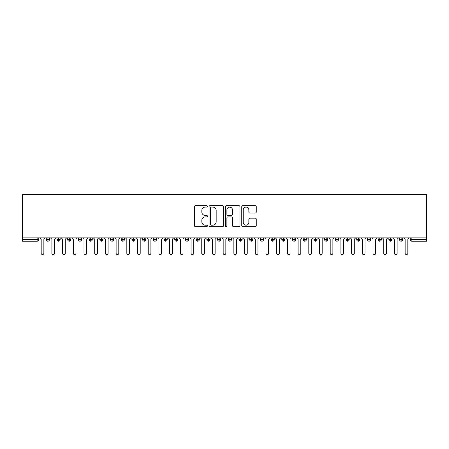 <?xml version="1.0" encoding="UTF-8"?>
<svg xmlns="http://www.w3.org/2000/svg" width="449" height="449" viewBox="0 0 449 449"><rect width="100%" height="100%" fill="white"/><g stroke="black" fill="none" stroke-linecap="round" stroke-linejoin="round"><path stroke-width="0.67" d="M207.371 206.377A0.735 0.735 0 0 0 206.635 205.642L195.472 205.642A1.05 1.05 0 0 0 194.423 206.692L194.423 225.606A1.05 1.05 0 0 0 195.472 226.655L206.635 226.655A0.735 0.735 0 0 0 207.371 225.92A0.735 0.735 0 0 0 206.635 225.185L205.193 225.185A3.362 3.362 0 0 1 201.831 221.823L201.831 220.246A3.362 3.362 0 0 1 205.193 216.884L206.635 216.884A0.735 0.735 0 0 0 207.371 216.149A0.735 0.735 0 0 0 206.635 215.413L205.193 215.413A3.362 3.362 0 0 1 201.831 212.051L201.831 210.474A3.362 3.362 0 0 1 205.193 207.112L206.635 207.112A0.735 0.735 0 0 0 207.371 206.377M255.206 213.051A1.05 1.05 0 0 0 256.261 212.001L256.261 206.692A1.05 1.05 0 0 0 255.206 205.642L242.808 205.642A1.05 1.05 0 0 0 241.758 206.692L241.758 225.606A1.05 1.05 0 0 0 242.808 226.655L255.206 226.655A1.05 1.05 0 0 0 256.261 225.606L256.261 219.196A1.05 1.05 0 0 0 255.206 218.147L249.902 218.147A1.05 1.05 0 0 0 248.853 219.196L248.853 222.378A2.812 2.812 0 0 1 246.041 225.185A2.812 2.812 0 0 1 243.229 222.378L243.229 209.924A2.812 2.812 0 0 1 246.041 207.112A2.812 2.812 0 0 1 248.853 209.924L248.853 212.001A1.05 1.05 0 0 0 249.902 213.051L255.206 213.051M22.45 237.88L22.45 194.423L426.55 194.423L426.55 237.88L22.45 237.88L22.45 239.592L37.144 239.592L37.144 237.88M223.58 206.692A1.05 1.05 0 0 0 222.53 205.642L210.132 205.642A1.05 1.05 0 0 0 209.082 206.692L209.082 225.606A1.05 1.05 0 0 0 210.132 226.655L222.53 226.655A1.05 1.05 0 0 0 223.58 225.606L223.58 206.692M226.47 205.642L238.868 205.642A1.05 1.05 0 0 1 239.918 206.692L239.918 225.606A1.05 1.05 0 0 1 238.868 226.655L233.564 226.655A1.05 1.05 0 0 1 232.509 225.606L232.509 217.939A1.05 1.05 0 0 0 231.459 216.884L227.94 216.884A1.05 1.05 0 0 0 226.891 217.939L226.891 225.92A0.735 0.735 0 0 1 226.156 226.655A0.735 0.735 0 0 1 225.42 225.92L225.42 206.692A1.05 1.05 0 0 1 226.47 205.642M38.749 239.592L37.144 239.592L37.144 241.197A1.605 1.605 0 0 0 38.749 239.592L38.749 237.88L38.749 239.592A1.605 1.605 0 0 1 37.144 241.197L22.45 241.197L22.45 239.592M426.55 241.197L411.856 241.197A1.605 1.605 0 0 1 410.251 239.592L410.251 237.88L410.251 239.592A1.605 1.605 0 0 0 411.856 241.197L411.856 239.592L426.55 239.592L426.55 241.197M426.55 237.88L426.55 239.592M47.903 237.88L47.903 241.197A1.605 1.605 0 0 1 46.292 239.592L46.292 237.88L46.292 239.592A1.605 1.605 0 0 0 47.903 241.197A1.605 1.605 0 0 0 49.452 239.592L49.452 237.88M58.606 237.88L58.606 241.197A1.605 1.605 0 0 1 57.001 239.592L57.001 237.88L57.001 239.592A1.605 1.605 0 0 0 58.606 241.197A1.605 1.605 0 0 0 60.155 239.592L60.155 237.88M69.309 237.88L69.309 241.197A1.605 1.605 0 0 1 67.704 239.592L67.704 237.88L67.704 239.592A1.605 1.605 0 0 0 69.309 241.197A1.605 1.605 0 0 0 70.863 239.592L70.863 237.88M80.012 237.88L80.012 241.197A1.605 1.605 0 0 1 78.407 239.592L78.407 237.88L78.407 239.592A1.605 1.605 0 0 0 80.012 241.197A1.605 1.605 0 0 0 81.566 239.592L81.566 237.88M90.72 237.88L90.72 241.197A1.605 1.605 0 0 1 89.115 239.592L89.115 237.88L89.115 239.592A1.605 1.605 0 0 0 90.72 241.197A1.605 1.605 0 0 0 92.27 239.592L92.27 237.88M101.423 237.88L101.423 241.197A1.605 1.605 0 0 1 99.818 239.592L99.818 237.88L99.818 239.592A1.605 1.605 0 0 0 101.423 241.197A1.605 1.605 0 0 0 102.978 239.592L102.978 237.88M112.127 237.88L112.127 241.197A1.605 1.605 0 0 1 110.521 239.592L110.521 237.88L110.521 239.592A1.605 1.605 0 0 0 112.127 241.197A1.605 1.605 0 0 0 113.681 239.592L113.681 237.88M122.835 237.88L122.835 241.197A1.605 1.605 0 0 1 121.224 239.592L121.224 237.88L121.224 239.592A1.605 1.605 0 0 0 122.835 241.197A1.605 1.605 0 0 0 124.384 239.592L124.384 237.88M133.538 237.88L133.538 241.197A1.605 1.605 0 0 1 131.933 239.592A1.605 1.605 0 0 0 133.538 241.197A1.605 1.605 0 0 1 131.933 239.592L131.933 237.88M135.087 237.88L135.087 239.592A1.605 1.605 0 0 1 133.538 241.197A1.605 1.605 0 0 0 135.087 239.592L131.933 239.592M144.241 237.88L144.241 241.197A1.605 1.605 0 0 1 142.636 239.592L142.636 237.88L142.636 239.592A1.605 1.605 0 0 0 144.241 241.197A1.605 1.605 0 0 0 145.796 239.592L145.796 237.88M154.944 237.88L154.944 241.197A1.605 1.605 0 0 1 153.339 239.592L153.339 237.88L153.339 239.592A1.605 1.605 0 0 0 154.944 241.197A1.605 1.605 0 0 0 156.499 239.592L156.499 237.88M165.653 237.88L165.653 241.197A1.605 1.605 0 0 1 164.048 239.592L164.048 237.88L164.048 239.592A1.605 1.605 0 0 0 165.653 241.197A1.605 1.605 0 0 0 167.202 239.592L167.202 237.88M176.356 237.88L176.356 241.197A1.605 1.605 0 0 1 174.751 239.592A1.605 1.605 0 0 0 176.356 241.197A1.605 1.605 0 0 1 174.751 239.592L174.751 237.88M177.911 237.88L177.911 239.592A1.605 1.605 0 0 1 176.356 241.197A1.605 1.605 0 0 0 177.911 239.592L174.751 239.592M187.059 241.197A1.605 1.605 0 0 1 185.454 239.592L185.454 237.88L185.454 239.592A1.605 1.605 0 0 0 187.059 241.197A1.605 1.605 0 0 0 188.614 239.592L188.614 237.88L188.614 239.592A1.605 1.605 0 0 1 187.059 241.197L187.059 239.592L188.614 239.592M197.768 237.88L197.768 241.197A1.605 1.605 0 0 1 196.157 239.592L196.157 237.88L196.157 239.592A1.605 1.605 0 0 0 197.768 241.197A1.605 1.605 0 0 0 199.317 239.592L199.317 237.88M208.471 237.88L208.471 241.197A1.605 1.605 0 0 1 206.866 239.592L206.866 237.88L206.866 239.592A1.605 1.605 0 0 0 208.471 241.197A1.605 1.605 0 0 0 210.02 239.592L210.02 237.88M219.174 237.88L219.174 239.592L217.569 239.592L217.569 237.88L217.569 239.592A1.605 1.605 0 0 0 219.174 241.197A1.605 1.605 0 0 0 220.728 239.592L220.728 237.88L220.728 239.592A1.605 1.605 0 0 1 219.174 241.197A1.605 1.605 0 0 1 217.569 239.592A1.605 1.605 0 0 0 219.174 241.197L219.174 239.592L220.728 239.592M229.877 237.88L229.877 241.197A1.605 1.605 0 0 1 228.272 239.592L228.272 237.88L228.272 239.592A1.605 1.605 0 0 0 229.877 241.197A1.605 1.605 0 0 0 231.431 239.592L231.431 237.88M240.585 237.88L240.585 241.197A1.605 1.605 0 0 1 238.98 239.592L238.98 237.88L238.98 239.592A1.605 1.605 0 0 0 240.585 241.197A1.605 1.605 0 0 0 242.134 239.592L242.134 237.88M251.288 237.88L251.288 241.197A1.605 1.605 0 0 1 249.683 239.592L249.683 237.88L249.683 239.592A1.605 1.605 0 0 0 251.288 241.197A1.605 1.605 0 0 0 252.843 239.592L252.843 237.88M261.992 237.88L261.992 241.197A1.605 1.605 0 0 1 260.386 239.592L260.386 237.88M263.546 237.88L263.546 239.592A1.605 1.605 0 0 1 261.992 241.197A1.605 1.605 0 0 0 263.546 239.592L260.386 239.592A1.605 1.605 0 0 0 261.992 241.197M272.7 237.88L272.7 241.197A1.605 1.605 0 0 1 271.089 239.592L271.089 237.88L271.089 239.592A1.605 1.605 0 0 0 272.7 241.197A1.605 1.605 0 0 0 274.249 239.592L274.249 237.88M283.403 237.88L283.403 241.197A1.605 1.605 0 0 1 281.798 239.592L281.798 237.88M284.952 237.88L284.952 239.592A1.605 1.605 0 0 1 283.403 241.197A1.605 1.605 0 0 0 284.952 239.592L281.798 239.592A1.605 1.605 0 0 0 283.403 241.197M294.106 237.88L294.106 241.197A1.605 1.605 0 0 1 292.501 239.592L292.501 237.88M295.661 237.88L295.661 239.592A1.605 1.605 0 0 1 294.106 241.197A1.605 1.605 0 0 0 295.661 239.592L292.501 239.592A1.605 1.605 0 0 0 294.106 241.197M304.809 237.88L304.809 241.197A1.605 1.605 0 0 1 303.204 239.592A1.605 1.605 0 0 0 304.809 241.197A1.605 1.605 0 0 1 303.204 239.592L303.204 237.88M306.364 237.88L306.364 239.592L306.364 237.88M315.518 237.88L315.518 241.197A1.605 1.605 0 0 1 313.913 239.592L313.913 237.88M317.067 237.88L317.067 239.592A1.605 1.605 0 0 1 315.518 241.197A1.605 1.605 0 0 0 317.067 239.592L313.913 239.592A1.605 1.605 0 0 0 315.518 241.197M326.221 237.88L326.221 241.197A1.605 1.605 0 0 1 324.616 239.592L324.616 237.88M327.776 237.88L327.776 239.592A1.605 1.605 0 0 1 326.221 241.197A1.605 1.605 0 0 0 327.776 239.592L324.616 239.592A1.605 1.605 0 0 0 326.221 241.197M336.924 237.88L336.924 241.197A1.605 1.605 0 0 1 335.319 239.592L335.319 237.88M338.479 237.88L338.479 239.592A1.605 1.605 0 0 1 336.924 241.197A1.605 1.605 0 0 0 338.479 239.592L335.319 239.592A1.605 1.605 0 0 0 336.924 241.197M347.633 237.88L347.633 241.197A1.605 1.605 0 0 1 346.022 239.592L346.022 237.88M349.182 237.88L349.182 239.592A1.605 1.605 0 0 1 347.633 241.197A1.605 1.605 0 0 0 349.182 239.592L346.022 239.592A1.605 1.605 0 0 0 347.633 241.197M358.336 237.88L358.336 241.197A1.605 1.605 0 0 1 356.731 239.592L356.731 237.88M359.885 237.88L359.885 239.592L359.885 237.88M369.039 237.88L369.039 241.197A1.605 1.605 0 0 1 367.434 239.592L367.434 237.88M370.593 237.88L370.593 239.592A1.605 1.605 0 0 1 369.039 241.197A1.605 1.605 0 0 0 370.593 239.592L367.434 239.592A1.605 1.605 0 0 0 369.039 241.197M379.742 237.88L379.742 241.197A1.605 1.605 0 0 1 378.137 239.592L378.137 237.88L378.137 239.592A1.605 1.605 0 0 0 379.742 241.197A1.605 1.605 0 0 0 381.296 239.592L381.296 237.88M390.45 237.88L390.45 241.197A1.605 1.605 0 0 1 388.845 239.592L388.845 237.88M391.999 237.88L391.999 239.592L391.999 237.88M401.153 237.88L401.153 241.197A1.605 1.605 0 0 1 399.548 239.592A1.605 1.605 0 0 0 401.153 241.197A1.605 1.605 0 0 1 399.548 239.592L399.548 237.88M402.708 237.88L402.708 239.592L402.708 237.88M187.059 237.88L187.059 239.592L185.454 239.592M304.809 241.197A1.605 1.605 0 0 0 306.364 239.592A1.605 1.605 0 0 1 304.809 241.197M358.336 241.197A1.605 1.605 0 0 0 359.885 239.592A1.605 1.605 0 0 1 358.336 241.197A1.605 1.605 0 0 1 356.731 239.592L359.885 239.592M390.45 241.197A1.605 1.605 0 0 0 391.999 239.592A1.605 1.605 0 0 1 390.45 241.197A1.605 1.605 0 0 1 388.845 239.592L391.999 239.592M401.153 241.197A1.605 1.605 0 0 0 402.708 239.592A1.605 1.605 0 0 1 401.153 241.197M211.288 207.112A0.735 0.735 0 0 0 210.553 207.848L210.553 224.449A0.735 0.735 0 0 0 211.288 225.185L212.809 225.185A3.362 3.362 0 0 0 216.171 221.823L216.171 210.474A3.362 3.362 0 0 0 212.809 207.112L211.288 207.112M232.509 209.975A2.812 2.812 0 0 0 229.703 207.169A2.812 2.812 0 0 0 226.891 209.975L226.891 214.364A1.05 1.05 0 0 0 227.94 215.413L231.459 215.413A1.05 1.05 0 0 0 232.509 214.364L232.509 209.975M41.185 253.242L41.185 239.222L41.185 253.242A1.336 1.336 0 0 0 42.52 254.577A1.336 1.336 0 0 0 43.862 253.242L43.862 239.222L43.862 253.242M45.197 237.88L43.862 239.222M41.185 239.222L39.843 237.88M51.888 253.242L51.888 239.222L51.888 253.242A1.336 1.336 0 0 0 53.223 254.577A1.336 1.336 0 0 0 54.565 253.242L54.565 239.222L54.565 253.242M62.591 253.242L62.591 239.222L62.591 253.242A1.336 1.336 0 0 0 63.932 254.577A1.336 1.336 0 0 0 65.268 253.242L65.268 239.222L65.268 253.242M73.299 253.242L73.299 239.222L73.299 253.242A1.336 1.336 0 0 0 74.635 254.577A1.336 1.336 0 0 0 75.971 253.242L75.971 239.222L75.971 253.242M84.002 253.242L84.002 239.222L84.002 253.242A1.336 1.336 0 0 0 85.338 254.577A1.336 1.336 0 0 0 86.679 253.242L86.679 239.222L86.679 253.242M55.901 237.88L54.565 239.222M51.888 239.222L50.552 237.88M66.609 237.88L65.268 239.222M62.591 239.222L61.255 237.88M77.312 237.88L75.971 239.222M73.299 239.222L71.958 237.88M88.015 237.88L86.679 239.222M84.002 239.222L82.661 237.88M94.705 253.242L94.705 239.222L94.705 253.242A1.336 1.336 0 0 0 96.047 254.577A1.336 1.336 0 0 0 97.382 253.242L97.382 239.222L97.382 253.242M98.718 237.88L97.382 239.222M94.705 239.222L93.37 237.88M105.408 253.242L105.408 239.222L105.408 253.242A1.336 1.336 0 0 0 106.75 254.577A1.336 1.336 0 0 0 108.086 253.242L108.086 239.222L108.086 253.242M116.117 253.242L116.117 239.222L116.117 253.242A1.336 1.336 0 0 0 117.453 254.577A1.336 1.336 0 0 0 118.794 253.242L118.794 239.222L118.794 253.242M126.82 253.242L126.82 239.222L126.82 253.242A1.336 1.336 0 0 0 128.156 254.577A1.336 1.336 0 0 0 129.497 253.242L129.497 239.222L129.497 253.242M137.523 253.242L137.523 239.222L137.523 253.242A1.336 1.336 0 0 0 138.864 254.577A1.336 1.336 0 0 0 140.2 253.242L140.2 239.222L140.2 253.242M109.427 237.88L108.086 239.222M105.408 239.222L104.073 237.88M120.13 237.88L118.794 239.222M116.117 239.222L114.776 237.88M130.833 237.88L129.497 239.222M126.82 239.222L125.484 237.88M141.542 237.88L140.2 239.222M137.523 239.222L136.187 237.88M148.232 253.242L148.232 239.222L148.232 253.242A1.336 1.336 0 0 0 149.568 254.577A1.336 1.336 0 0 0 150.903 253.242L150.903 239.222L150.903 253.242M158.935 253.242L158.935 239.222L158.935 253.242A1.336 1.336 0 0 0 160.271 254.577A1.336 1.336 0 0 0 161.612 253.242L161.612 239.222L161.612 253.242M169.638 253.242L169.638 239.222L169.638 253.242A1.336 1.336 0 0 0 170.979 254.577A1.336 1.336 0 0 0 172.315 253.242L172.315 239.222L172.315 253.242M180.341 253.242L180.341 239.222L180.341 253.242A1.336 1.336 0 0 0 181.682 254.577A1.336 1.336 0 0 0 183.018 253.242L183.018 239.222L183.018 253.242M191.049 253.242L191.049 239.222L191.049 253.242A1.336 1.336 0 0 0 192.385 254.577A1.336 1.336 0 0 0 193.727 253.242L193.727 239.222L193.727 253.242M152.245 237.88L150.903 239.222M148.232 239.222L146.89 237.88M162.948 237.88L161.612 239.222M158.935 239.222L157.593 237.88M173.651 237.88L172.315 239.222M169.638 239.222L168.302 237.88M184.359 237.88L183.018 239.222M180.341 239.222L179.005 237.88M195.062 237.88L193.727 239.222M191.049 239.222L189.708 237.88M201.753 253.242L201.753 239.222L201.753 253.242A1.336 1.336 0 0 0 203.088 254.577A1.336 1.336 0 0 0 204.43 253.242L204.43 239.222L204.43 253.242M205.765 237.88L204.43 239.222M201.753 239.222L200.417 237.88M212.456 253.242L212.456 239.222L212.456 253.242A1.336 1.336 0 0 0 213.797 254.577A1.336 1.336 0 0 0 215.133 253.242L215.133 239.222L215.133 253.242M216.474 237.88L215.133 239.222M212.456 239.222L211.12 237.88M223.164 253.242L223.164 239.222L223.164 253.242A1.336 1.336 0 0 0 224.5 254.577A1.336 1.336 0 0 0 225.836 253.242L225.836 239.222L225.836 253.242M227.177 237.88L225.836 239.222M223.164 239.222L221.823 237.88M233.867 253.242L233.867 239.222L233.867 253.242A1.336 1.336 0 0 0 235.203 254.577A1.336 1.336 0 0 0 236.544 253.242L236.544 239.222L236.544 253.242M237.88 237.88L236.544 239.222M233.867 239.222L232.526 237.88M244.57 253.242L244.57 239.222L244.57 253.242A1.336 1.336 0 0 0 245.912 254.577A1.336 1.336 0 0 0 247.247 253.242L247.247 239.222L247.247 253.242M248.583 237.88L247.247 239.222M244.57 239.222L243.235 237.88M255.273 253.242L255.273 239.222L255.273 253.242A1.336 1.336 0 0 0 256.615 254.577A1.336 1.336 0 0 0 257.951 253.242L257.951 239.222L257.951 253.242M259.292 237.88L257.951 239.222M255.273 239.222L253.938 237.88M265.982 253.242L265.982 239.222L265.982 253.242A1.336 1.336 0 0 0 267.318 254.577A1.336 1.336 0 0 0 268.659 253.242L268.659 239.222L268.659 253.242M269.995 237.88L268.659 239.222M265.982 239.222L264.641 237.88M276.685 253.242L276.685 239.222L276.685 253.242A1.336 1.336 0 0 0 278.021 254.577A1.336 1.336 0 0 0 279.362 253.242L279.362 239.222L279.362 253.242M280.698 237.88L279.362 239.222M276.685 239.222L275.349 237.88M287.388 253.242L287.388 239.222L287.388 253.242A1.336 1.336 0 0 0 288.729 254.577A1.336 1.336 0 0 0 290.065 253.242L290.065 239.222L290.065 253.242M291.407 237.88L290.065 239.222M287.388 239.222L286.052 237.88M298.097 253.242L298.097 239.222L298.097 253.242A1.336 1.336 0 0 0 299.432 254.577A1.336 1.336 0 0 0 300.768 253.242L300.768 239.222L300.768 253.242M302.11 237.88L300.768 239.222M298.097 239.222L296.755 237.88M308.8 253.242L308.8 239.222L308.8 253.242A1.336 1.336 0 0 0 310.136 254.577A1.336 1.336 0 0 0 311.477 253.242L311.477 239.222L311.477 253.242M312.813 237.88L311.477 239.222M308.8 239.222L307.458 237.88M319.503 253.242L319.503 239.222L319.503 253.242A1.336 1.336 0 0 0 320.844 254.577A1.336 1.336 0 0 0 322.18 253.242L322.18 239.222L322.18 253.242M323.516 237.88L322.18 239.222M319.503 239.222L318.167 237.88M330.206 253.242L330.206 239.222L330.206 253.242A1.336 1.336 0 0 0 331.547 254.577A1.336 1.336 0 0 0 332.883 253.242L332.883 239.222L332.883 253.242M334.224 237.88L332.883 239.222M330.206 239.222L328.87 237.88M340.914 253.242L340.914 239.222L340.914 253.242A1.336 1.336 0 0 0 342.25 254.577A1.336 1.336 0 0 0 343.592 253.242L343.592 239.222L343.592 253.242M344.927 237.88L343.592 239.222M340.914 239.222L339.573 237.88M351.618 253.242L351.618 239.222L351.618 253.242A1.336 1.336 0 0 0 352.953 254.577A1.336 1.336 0 0 0 354.295 253.242L354.295 239.222L354.295 253.242M355.63 237.88L354.295 239.222M351.618 239.222L350.282 237.88M362.321 253.242L362.321 239.222L362.321 253.242A1.336 1.336 0 0 0 363.662 254.577A1.336 1.336 0 0 0 364.998 253.242L364.998 239.222L364.998 253.242M366.339 237.88L364.998 239.222M362.321 239.222L360.985 237.88M373.029 253.242L373.029 239.222L373.029 253.242A1.336 1.336 0 0 0 374.365 254.577A1.336 1.336 0 0 0 375.701 253.242L375.701 239.222L375.701 253.242M377.042 237.88L375.701 239.222M373.029 239.222L371.688 237.88M383.732 253.242L383.732 239.222L383.732 253.242A1.336 1.336 0 0 0 385.068 254.577A1.336 1.336 0 0 0 386.409 253.242L386.409 239.222L386.409 253.242M387.745 237.88L386.409 239.222M383.732 239.222L382.391 237.88M394.435 253.242L394.435 239.222L394.435 253.242A1.336 1.336 0 0 0 395.777 254.577A1.336 1.336 0 0 0 397.112 253.242L397.112 239.222L397.112 253.242M398.448 237.88L397.112 239.222M394.435 239.222L393.099 237.88M405.138 253.242L405.138 239.222L405.138 253.242A1.336 1.336 0 0 0 406.48 254.577A1.336 1.336 0 0 0 407.815 253.242L407.815 239.222L407.815 253.242M409.157 237.88L407.815 239.222M405.138 239.222L403.803 237.88M411.856 237.88L411.856 239.592L410.251 239.592A1.605 1.605 0 0 0 411.856 241.197M46.292 239.592A1.605 1.605 0 0 0 47.903 241.197A1.605 1.605 0 0 0 49.452 239.592L46.292 239.592M57.001 239.592A1.605 1.605 0 0 0 58.606 241.197A1.605 1.605 0 0 0 60.155 239.592L57.001 239.592M67.704 239.592A1.605 1.605 0 0 0 69.309 241.197A1.605 1.605 0 0 0 70.863 239.592L67.704 239.592M78.407 239.592A1.605 1.605 0 0 0 80.012 241.197A1.605 1.605 0 0 0 81.566 239.592L78.407 239.592M89.115 239.592A1.605 1.605 0 0 0 90.72 241.197A1.605 1.605 0 0 0 92.27 239.592L89.115 239.592M99.818 239.592A1.605 1.605 0 0 0 101.423 241.197A1.605 1.605 0 0 0 102.978 239.592L99.818 239.592M110.521 239.592A1.605 1.605 0 0 0 112.127 241.197A1.605 1.605 0 0 0 113.681 239.592L110.521 239.592M121.224 239.592A1.605 1.605 0 0 0 122.835 241.197A1.605 1.605 0 0 0 124.384 239.592L121.224 239.592M142.636 239.592A1.605 1.605 0 0 0 144.241 241.197A1.605 1.605 0 0 0 145.796 239.592L142.636 239.592M153.339 239.592A1.605 1.605 0 0 0 154.944 241.197A1.605 1.605 0 0 0 156.499 239.592L153.339 239.592M164.048 239.592A1.605 1.605 0 0 0 165.653 241.197A1.605 1.605 0 0 0 167.202 239.592L164.048 239.592M196.157 239.592L199.317 239.592A1.605 1.605 0 0 1 197.768 241.197M206.866 239.592A1.605 1.605 0 0 0 208.471 241.197A1.605 1.605 0 0 0 210.02 239.592L206.866 239.592M228.272 239.592L231.431 239.592A1.605 1.605 0 0 1 229.877 241.197M238.98 239.592A1.605 1.605 0 0 0 240.585 241.197A1.605 1.605 0 0 0 242.134 239.592L238.98 239.592M249.683 239.592L252.843 239.592A1.605 1.605 0 0 1 251.288 241.197M271.089 239.592L274.249 239.592A1.605 1.605 0 0 1 272.7 241.197M303.204 239.592L306.364 239.592M378.137 239.592L381.296 239.592A1.605 1.605 0 0 1 379.742 241.197M399.548 239.592L402.708 239.592"/></g></svg>
